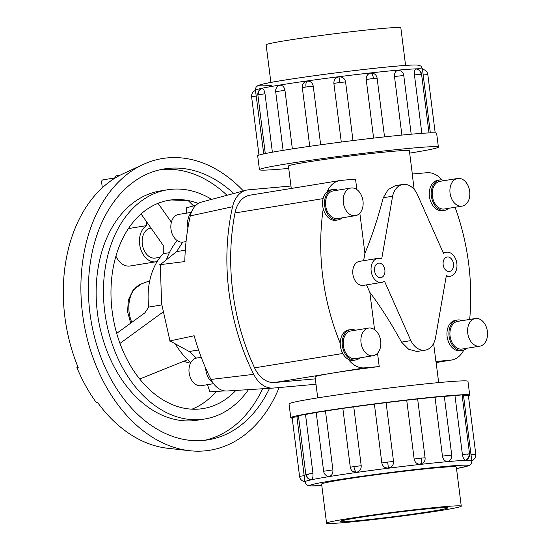 <?xml version="1.0" encoding="UTF-8"?>
<svg xmlns="http://www.w3.org/2000/svg" width="551" height="551" viewBox="0 0 551 551"><rect width="100%" height="100%" fill="white"/><g stroke="black" fill="none" stroke-linecap="round" stroke-linejoin="round"><path stroke-width="0.83" d="M446.331 275.624A12.17 8.561 80.8 0 0 449.836 276.306A12.17 8.561 80.8 0 0 450.263 276.251A12.17 8.561 80.8 0 0 456.807 263.171A12.17 8.561 80.8 0 0 446.785 252.172A12.17 8.561 80.8 0 0 446.358 252.227A12.17 8.561 80.8 0 0 443.534 253.46L417.169 194.014A19.56 13.754 80.8 0 0 403.532 184.365A19.56 13.754 80.8 0 0 402.843 184.447A19.56 13.754 80.8 0 0 392.608 196.211L381.691 259.004A12.17 8.561 80.8 0 0 378.186 258.323A12.17 8.561 80.8 0 0 377.759 258.378A12.17 8.561 80.8 0 0 371.216 271.457A12.17 8.561 80.8 0 0 381.237 282.456A12.17 8.561 80.8 0 0 381.664 282.401A12.17 8.561 80.8 0 0 384.488 281.168L410.853 340.621A19.56 13.754 80.8 0 0 424.49 350.264A19.56 13.754 80.8 0 0 425.179 350.181A19.56 13.754 80.8 0 0 435.414 338.417L446.331 275.624M449.23 271.512A7.335 5.159 -99.2 0 1 443.19 264.886A7.335 5.159 -99.2 0 1 447.137 257A7.335 5.159 -99.2 0 1 447.391 256.966A7.335 5.159 -99.2 0 1 453.432 263.598A7.335 5.159 -99.2 0 1 449.492 271.478A7.335 5.159 -99.2 0 1 449.23 271.512M380.631 277.663A7.335 5.159 -99.2 0 1 374.59 271.037A7.335 5.159 -99.2 0 1 378.53 263.151A7.335 5.159 -99.2 0 1 378.792 263.116A7.335 5.159 -99.2 0 1 384.832 269.742A7.335 5.159 -99.2 0 1 380.886 277.628A7.335 5.159 -99.2 0 1 380.631 277.663M377.759 258.378L359.466 261.353A12.17 8.561 80.8 0 0 352.922 274.432A12.17 8.561 80.8 0 0 362.944 285.432A12.17 8.561 80.8 0 0 363.371 285.377L381.664 282.401M414.166 189.42L412.224 174.026L426.798 172.718A28.253 19.87 -99.2 0 1 442.088 179.943M412.32 174.02L409.379 150.754A60.954 2.19 172.8 0 0 391.671 151.435A60.954 2.19 172.8 0 0 325.634 159.287A60.954 2.19 172.8 0 0 288.428 166.03L291.265 188.463M438.672 382.601L436.013 361.587A60.954 2.19 172.8 0 0 435.903 361.477L433.623 343.438M425.179 350.181L416.942 351.497L408.663 349.293L401.5 342.137C391.196 323.299 380.645 306.707 369.845 292.361L374.556 329.636M224.677 390.9L209.883 391.837L207.479 384.667M196.418 358.095L189.22 351.51L169.956 340.917L161.595 303.594L160.32 264.638L176.602 251.614L182.739 242.13M186.245 213.196L186.631 207.761L195.867 205.316M186.059 241.6L183.056 242.089A14.002 9.849 -99.2 0 1 182.56 242.151A14.002 9.849 -99.2 0 1 171.03 229.498A14.002 9.849 -99.2 0 1 178.558 214.442L191.349 212.362M213.568 383.675L201.198 385.693A14.002 9.849 -99.2 0 1 200.702 385.755A14.002 9.849 -99.2 0 1 189.172 373.103A14.002 9.849 -99.2 0 1 196.7 358.047L201.232 357.31M457.633 178.462L439.946 181.341A14.002 9.849 80.8 0 0 432.418 196.397A14.002 9.849 80.8 0 0 443.948 209.049A14.002 9.849 80.8 0 0 444.443 208.987L462.131 206.108A14.002 9.849 80.8 0 0 469.659 191.052A14.002 9.849 80.8 0 0 458.129 178.4A14.002 9.849 80.8 0 0 457.633 178.462A14.002 9.849 80.8 0 0 450.105 193.518A14.002 9.849 80.8 0 0 461.635 206.17A14.002 9.849 80.8 0 0 462.131 206.108M444.671 210.372L442.701 210.689A15.407 10.834 -99.2 0 1 442.157 210.757A15.407 10.834 -99.2 0 1 429.477 196.838A15.407 10.834 -99.2 0 1 437.756 180.28L439.719 179.957A15.407 10.834 80.8 0 0 431.44 196.521A15.407 10.834 80.8 0 0 444.127 210.441A15.407 10.834 80.8 0 0 444.671 210.372A15.407 10.834 80.8 0 0 448.9 208.264M444.402 180.618A15.407 10.834 80.8 0 0 440.263 179.888A15.407 10.834 80.8 0 0 439.719 179.957M350.918 188.029L333.231 190.908A14.002 9.849 80.8 0 0 325.71 205.957A14.002 9.849 80.8 0 0 337.24 218.616A14.002 9.849 80.8 0 0 337.735 218.554L355.416 215.675A14.002 9.849 80.8 0 0 362.944 200.619A14.002 9.849 80.8 0 0 351.414 187.967A14.002 9.849 80.8 0 0 350.918 188.029A14.002 9.849 80.8 0 0 343.39 203.085A14.002 9.849 80.8 0 0 354.92 215.737A14.002 9.849 80.8 0 0 355.416 215.675M337.956 219.932L335.993 220.255A15.407 10.834 -99.2 0 1 335.449 220.324A15.407 10.834 -99.2 0 1 323.244 208.774A15.407 10.834 -99.2 0 1 327.067 191.727A15.407 10.834 -99.2 0 1 331.048 189.84L333.011 189.523A15.407 10.834 80.8 0 0 324.732 206.081A15.407 10.834 80.8 0 0 337.412 220.001A15.407 10.834 80.8 0 0 337.956 219.932A15.407 10.834 80.8 0 0 342.185 217.824M337.687 190.178A15.407 10.834 80.8 0 0 333.555 189.454A15.407 10.834 80.8 0 0 333.011 189.523M475.32 318.512L457.64 321.391A14.002 9.849 80.8 0 0 450.112 336.447A14.002 9.849 80.8 0 0 461.642 349.1A14.002 9.849 80.8 0 0 462.137 349.038L479.825 346.159A14.002 9.849 80.8 0 0 487.346 331.103A14.002 9.849 80.8 0 0 475.816 318.45A14.002 9.849 80.8 0 0 475.32 318.512A14.002 9.849 80.8 0 0 467.799 333.569A14.002 9.849 80.8 0 0 479.329 346.221A14.002 9.849 80.8 0 0 479.825 346.159M462.358 350.415L460.395 350.739A15.407 10.834 -99.2 0 1 459.851 350.808A15.407 10.834 -99.2 0 1 447.164 336.888A15.407 10.834 -99.2 0 1 455.45 320.331L457.413 320.007A15.407 10.834 80.8 0 0 449.134 336.565A15.407 10.834 80.8 0 0 461.814 350.484A15.407 10.834 80.8 0 0 462.358 350.415A15.407 10.834 80.8 0 0 466.594 348.308M462.096 320.668A15.407 10.834 80.8 0 0 457.957 319.938A15.407 10.834 80.8 0 0 457.413 320.007M368.612 328.079L350.925 330.951A14.002 9.849 80.8 0 0 343.397 346.007A14.002 9.849 80.8 0 0 354.927 358.66A14.002 9.849 80.8 0 0 355.423 358.598L373.11 355.726A14.002 9.849 80.8 0 0 380.638 340.67A14.002 9.849 80.8 0 0 369.108 328.017A14.002 9.849 80.8 0 0 368.612 328.079A14.002 9.849 80.8 0 0 361.084 343.128A14.002 9.849 80.8 0 0 372.614 355.788A14.002 9.849 80.8 0 0 373.11 355.726M355.65 359.982L353.687 360.299A15.407 10.834 -99.2 0 1 353.143 360.368A15.407 10.834 -99.2 0 1 348.232 359.266A15.407 10.834 -99.2 0 1 340.236 343.273A15.407 10.834 -99.2 0 1 348.735 329.891L350.705 329.574A15.407 10.834 80.8 0 0 342.419 346.131A15.407 10.834 80.8 0 0 355.106 360.051A15.407 10.834 80.8 0 0 355.65 359.982A15.407 10.834 80.8 0 0 359.879 357.875M355.381 330.228A15.407 10.834 80.8 0 0 351.249 329.505A15.407 10.834 80.8 0 0 350.705 329.574M270.885 82.443L266.133 44.851A67.89 2.438 -7.2 0 1 307.568 37.337A67.89 2.438 -7.2 0 1 381.113 28.59A67.89 2.438 -7.2 0 1 400.839 27.832L405.591 65.424M441.544 506.913A67.89 2.438 172.8 0 0 367.999 515.66A67.89 2.438 172.8 0 0 326.557 523.168A67.89 2.438 172.8 0 0 346.283 522.41A67.89 2.438 172.8 0 0 419.828 513.663A67.89 2.438 172.8 0 0 461.263 506.149A67.89 2.438 172.8 0 0 441.544 506.913M355.794 520.86A54.329 1.956 -7.2 0 1 340.015 521.466A54.329 1.956 -7.2 0 1 373.172 515.46A54.329 1.956 -7.2 0 1 432.025 508.456A54.329 1.956 -7.2 0 1 447.811 507.85A54.329 1.956 -7.2 0 1 414.648 513.863A54.329 1.956 -7.2 0 1 355.794 520.86M409.682 153.123A90.185 3.244 172.8 0 0 438.376 147.089A90.185 3.244 172.8 0 0 412.176 148.095A90.185 3.244 172.8 0 0 314.476 159.714A90.185 3.244 172.8 0 0 259.431 169.694A90.185 3.244 172.8 0 0 285.632 168.689A90.185 3.244 172.8 0 0 288.731 168.399M259.431 169.694L257.682 155.871A90.185 3.244 -7.2 0 1 312.734 145.891A90.185 3.244 -7.2 0 1 410.433 134.272A90.185 3.244 -7.2 0 1 436.633 133.266L438.376 147.089M401.893 135.078L394.495 76.499C394.337 72.952 395.522 70.886 398.042 70.301L398.8 70.328A6.013 6.013 0 0 1 403.773 75.508L411.191 134.203M421.832 133.342L414.448 74.922C414.2 71.389 414.765 69.419 416.143 69.006L416.453 69.047M430.338 132.867L422.5 69.371A6.013 6.006 -179.9 0 1 427.831 74.592L427.831 74.592A6.013 6.013 0 0 0 422.5 69.371L422.479 69.199A84.172 3.024 172.8 0 0 398.022 70.142A84.172 3.024 172.8 0 0 306.838 80.983A84.172 3.024 172.8 0 0 255.464 90.295C255.643 88.002 256.077 86.748 256.773 86.535C258.02 85.791 256.284 85.825 262.882 84.069C279.006 80.012 356.098 69.64 394.585 66.306C406.211 65.252 413.787 64.839 417.327 65.073L420.206 65.838C421.095 66.03 421.859 67.146 422.479 69.199M261.532 88.601L261.842 88.477C263.309 88.525 264.363 90.295 265.003 93.773L272.38 152.207M307.038 81.121A6.013 2.273 82 0 0 306.012 86.989L302.327 87.657A6.013 6.013 0 0 1 304.6 82.161L307.038 81.121C310.392 81.004 312.465 82.684 313.25 86.156L320.661 144.789M373.606 138.108L366.201 79.475C366.098 75.914 367.682 73.779 370.954 73.056L373.488 73.428A6.013 6.013 0 0 1 377.125 78.214L384.536 136.882M341.283 142.048L333.878 83.401C333.775 79.84 335.476 77.657 338.996 76.858C342.598 76.761 344.795 78.449 345.58 81.927L352.984 140.567M284.957 90.316L275.679 91.666A6.013 6.013 0 0 1 279.199 85.426L279.942 85.198C282.553 85.136 284.226 86.844 284.957 90.316L292.361 148.894M290.77 417.734L289.02 403.911A90.185 3.244 -7.2 0 1 344.065 393.937A90.185 3.244 -7.2 0 1 441.764 382.311A90.185 3.244 -7.2 0 1 467.964 381.306L469.714 395.129A90.185 3.244 172.8 0 0 443.514 396.141A90.185 3.244 172.8 0 0 345.814 407.761A90.185 3.244 172.8 0 0 290.77 417.734A90.185 3.244 172.8 0 0 292.209 418.126M442.446 456.076L451.724 455.085A6.013 6.013 0 0 1 448.569 461.159L447.46 461.483C444.85 461.366 443.183 459.568 442.446 456.076L435.014 397.223A84.172 3.024 172.8 0 0 417.651 398.986M420.372 464.238A6.013 2.328 -96.3 0 0 421.398 458.06L425.076 457.798A6.013 6.013 0 0 1 423.443 462.723L420.372 464.238C417.011 464.259 414.937 462.53 414.152 459.059L406.721 400.198A84.172 3.024 172.8 0 0 386.093 402.65L393.531 461.511C393.634 465.065 391.926 467.241 388.414 468.04C384.812 468.143 382.614 466.456 381.829 462.985L374.391 404.131A84.172 3.024 172.8 0 0 353.77 406.879L361.208 465.733C361.311 469.3 359.727 471.491 356.456 472.303L353.012 471.553A6.013 6.013 0 0 1 350.278 467.234L342.846 408.381L353.77 406.879M342.853 408.422A84.172 3.024 172.8 0 0 325.476 411.039L332.907 469.893C333.066 473.461 331.881 475.623 329.36 476.381L328.176 476.339A6.013 6.013 0 0 1 323.63 471.25L316.198 412.396L325.476 411.039M316.219 412.554A84.172 3.024 172.8 0 0 305.516 414.497L312.954 473.357C313.202 476.911 312.637 479.012 311.26 479.659L310.95 479.666A6.013 6.013 0 0 1 305.826 474.466L308.477 474.315M298.456 416.136A84.172 3.024 172.8 0 0 296.934 416.728L304.896 481.629A6.013 6.006 -179.9 0 1 299.572 476.408L292.133 417.548L296.934 416.728M466.876 454.327L469.528 453.81A6.013 6.013 0 0 1 465.85 460.126L465.561 460.188C464.094 459.899 463.04 458.005 462.399 454.499L454.968 395.646L461.642 394.929L462.096 394.957L469.528 453.81L462.399 454.499M406.721 400.198L417.644 398.945L425.076 457.798M311.26 479.659A6.013 5.538 -102.1 0 1 306.28 474.328L305.826 474.466L298.387 415.612L305.516 414.497M374.391 404.131L386.093 402.65M435.014 397.223L444.292 396.231L451.724 455.085M321.626 484.129A67.911 2.445 -7.2 0 1 321.598 484.074A67.911 2.445 -7.2 0 1 363.047 476.56A67.911 2.445 -7.2 0 1 436.619 467.806A67.911 2.445 -7.2 0 1 456.345 467.048A67.911 2.445 -7.2 0 1 456.331 467.11M168.496 200.323L171.437 199.979L188.201 200.592L193.559 205.929M235.869 390.439A105.551 74.247 -99.2 0 1 203.133 408.56A105.551 74.247 -99.2 0 1 199.4 409.035A105.551 74.247 -99.2 0 1 112.494 313.664A105.551 74.247 -99.2 0 1 169.233 200.199A105.551 74.247 -99.2 0 1 172.959 199.731A105.551 74.247 -99.2 0 1 198.277 203.457M204.827 418.98L197.506 420.172A116.109 81.672 -99.2 0 1 193.408 420.688A116.109 81.672 -99.2 0 1 97.809 315.785A116.109 81.672 -99.2 0 1 160.217 190.97L167.538 189.778A116.109 81.672 80.8 0 0 105.131 314.593A116.109 81.672 80.8 0 0 200.722 419.497A116.109 81.672 80.8 0 0 204.827 418.98A116.109 81.672 80.8 0 0 248.467 389.647M211.667 199.366A116.109 81.672 80.8 0 0 171.643 189.262A116.109 81.672 80.8 0 0 167.538 189.778M269.549 388.317A137.22 96.515 -99.2 0 1 208.216 439.815A137.22 96.515 -99.2 0 1 203.367 440.428A137.22 96.515 -99.2 0 1 90.392 316.446A137.22 96.515 -99.2 0 1 164.15 168.943A137.22 96.515 -99.2 0 1 168.999 168.331A137.22 96.515 -99.2 0 1 233.714 193.511M160.506 169.639A137.22 96.515 -99.2 0 1 161.677 169.522A137.22 96.515 -99.2 0 1 227.026 195.288M262.586 388.751A137.22 96.515 -99.2 0 1 204.545 440.311M279.15 387.553A147.771 103.939 -99.2 0 1 204.69 450.89A147.771 103.939 -99.2 0 1 189.689 450.718L167.594 448.252A141.676 99.655 -99.2 0 1 97.589 402.492L96.294 402.505A141.256 99.359 -99.2 0 1 76.906 367.579L78.201 367.565A141.676 99.655 -99.2 0 1 122.942 173.82L143.122 164.48A147.771 103.939 -99.2 0 1 167.676 157.868A147.771 103.939 -99.2 0 1 243.39 190.942M189.689 450.718A147.771 103.939 -99.2 0 1 83.587 321.075A147.771 103.939 -99.2 0 1 143.122 164.48M151.057 228.1L150.499 228.19A15.125 10.641 80.8 0 0 142.365 244.451A15.125 10.641 80.8 0 0 154.824 258.116A15.125 10.641 80.8 0 0 155.354 258.047L160.134 257.269M146.118 221.109L146.69 225.6A18.906 13.3 80.8 0 0 140.174 247.144A18.906 13.3 80.8 0 0 155.292 261.87A18.906 13.3 80.8 0 0 155.961 261.78A18.906 13.3 80.8 0 0 157.214 261.491M146.69 225.6L128.397 228.575M155.961 261.78L130.043 266.002A18.906 13.3 -99.2 0 1 129.375 266.085A18.906 13.3 -99.2 0 1 115.91 256.16M114.766 177.939A4.346 3.086 84.9 0 1 117.039 175.666L120.228 175.149M102.314 187.726L101.625 182.278A2.176 1.543 84.9 0 1 102.879 179.874L115.428 177.835M161.774 304.944L148.736 307.065A60.5 42.558 -99.2 0 1 163.268 253.68L169.398 252.689M190.508 363.164A60.5 42.558 -99.2 0 1 183.82 361.229M163.268 253.68L163.254 245.402L141.049 213.919M116.709 333.355L144.906 312.816L148.736 307.065M162.876 312.142L119.98 343.397M216.226 391.43A105.551 74.247 -99.2 0 1 191.962 409.173M76.906 367.579L77.822 366.656M139.727 378.998L187.622 359.7M158.047 203.319L171.389 222.232M463.543 395.708L468.343 395.315L475.782 454.176L470.981 454.568L463.543 395.708A84.172 3.024 172.8 0 0 462.165 395.508M470.981 454.568L471.938 460.705A84.172 3.024 -7.2 0 0 447.481 461.642A84.172 3.024 -7.2 0 0 356.297 472.489A84.172 3.024 -7.2 0 0 304.917 481.801L304.896 481.629A6.013 6.013 0 0 1 299.572 476.408L304.372 475.589M454.968 395.646A84.172 3.024 172.8 0 0 444.313 396.396M468.412 395.866A90.185 3.244 172.8 0 0 469.714 395.129M255.464 90.295L263.736 153.908M455.071 207.259A186.452 131.152 -99.2 0 1 469.679 319.428M463.811 350.037A28.253 19.87 -99.2 0 1 451.476 360.044A28.253 19.87 -99.2 0 1 450.477 360.168L435.903 361.477M315.998 384.247L273.33 388.069A28.253 19.87 -99.2 0 1 272.959 388.097A28.253 19.87 -99.2 0 1 253.729 374.343A186.452 131.152 -99.2 0 1 232.556 206.749A28.253 19.87 -99.2 0 1 245.939 190.26A28.253 19.87 -99.2 0 1 248.287 189.847L290.956 186.024M327.067 191.727A28.253 19.87 -99.2 0 1 339.967 180.535L249.934 195.185A28.253 19.87 80.8 0 0 234.995 212.948A186.452 131.152 80.8 0 0 254.562 367.848A28.253 19.87 80.8 0 0 274.612 382.511L315.317 378.861M212.831 382.656A15.407 10.834 -99.2 0 1 205.681 368.22M187.932 227.859A15.407 10.834 -99.2 0 1 191.135 212.948M190.804 362.599A75.625 53.192 -99.2 0 1 175.314 343.982M166.436 259.624A75.625 53.192 -99.2 0 1 177.153 240.553M169.288 341.062L194.159 335.759A181.933 127.97 80.8 0 0 210.943 379.439A23.727 16.688 80.8 0 0 227.095 390.99L272.959 388.097M245.939 190.26L201.528 202.059A23.727 16.688 80.8 0 0 190.281 215.902A181.933 127.97 80.8 0 0 184.792 261.58L159.645 264.721M377.531 353.232L379.219 366.553L364.645 367.861A28.253 19.87 -99.2 0 1 348.232 359.266M366.518 284.867L369.845 292.361M359.844 213.182L364.907 253.302L363.626 260.678M339.967 180.535A28.253 19.87 -99.2 0 1 340.959 180.411L355.533 179.103L356.862 189.592M340.236 343.273A186.452 131.152 -99.2 0 1 323.244 208.774M379.219 366.553A60.954 2.19 172.8 0 0 315.062 376.863L317.72 397.877M364.907 253.302C371.808 236.758 377.924 218.237 383.262 197.733L388.131 189.613L395.287 185.68L402.843 184.447M383.262 197.733L392.608 196.211M410.853 340.621L401.5 342.137M271.244 85.446A79.826 2.872 -7.2 0 1 289.144 79.392A79.826 2.872 -7.2 0 1 394.426 66.327M261.842 88.477A6.013 5.538 77.9 0 0 258.323 94.744L265.003 93.773M261.711 88.511A6.013 6.013 0 0 0 257.868 94.889L258.323 94.744M370.954 73.056A6.013 2.328 83.7 0 1 373.447 78.483L377.125 78.214M366.201 79.475L373.447 78.483M416.143 69.006A6.013 5.558 87.8 0 1 421.122 74.206L421.577 74.233L428.995 132.922M414.448 74.922L421.122 74.206M423.03 74.984L427.831 74.592L435.194 132.874M394.495 76.499L403.773 75.508M338.996 76.858L339.726 82.492L345.58 81.927M333.878 83.401L339.726 82.492M258.984 155.134L251.614 96.824A6.013 6.013 0 0 1 255.478 90.44A6.013 6.006 0.1 0 0 251.614 96.824L256.422 96.005M471.938 460.705L471.263 463.673L469.734 465.168L467.964 465.981L456.517 468.557A79.826 2.872 172.8 0 0 444.974 466.449A79.826 2.872 172.8 0 0 339.671 479.515A79.826 2.872 172.8 0 0 321.812 485.569L310.075 485.927L308.161 485.583L306.308 484.508L304.917 481.801M465.561 460.188A6.013 5.558 -92.2 0 0 469.073 453.79M356.456 472.303A6.013 2.273 -98 0 1 353.962 466.566L350.278 467.234M361.208 465.733L353.962 466.566M312.954 473.357L306.28 474.328M332.907 469.893L323.63 471.25M388.414 468.04L387.677 462.069L381.829 462.985M393.531 461.511L387.677 462.069M471.918 460.553A6.013 6.006 0.1 0 0 475.782 454.176A6.013 6.013 0 0 1 471.918 460.56M131.806 322.363A27.688 19.478 -99.2 0 1 141.455 283.882L149.727 280.783M421.398 458.06L414.152 459.059M306.012 86.989L313.25 86.156M189.22 351.51L198.58 349.988M185.308 250.195L176.602 251.614M232.556 206.749L190.281 215.902M253.729 374.343L210.943 379.439M274.612 382.511L364.645 367.861M436.13 362.503L450.477 360.168M254.562 367.848L342.777 353.494M234.995 212.948L323.1 198.615M450.263 276.251L446.103 276.926M321.612 484.005L326.557 523.168M257.868 94.889L265.286 153.577M302.327 87.657L309.738 146.318M275.679 91.666L283.097 150.368M130.697 323.168L127.563 311.701L128.362 299.985L133.135 290.06L141.455 283.882M421.577 74.233A6.013 6.013 0 0 0 416.274 69.013M456.318 466.993L461.263 506.149M436.137 362.537L451.476 360.044M446.358 252.227L443.211 252.744"/></g></svg>
